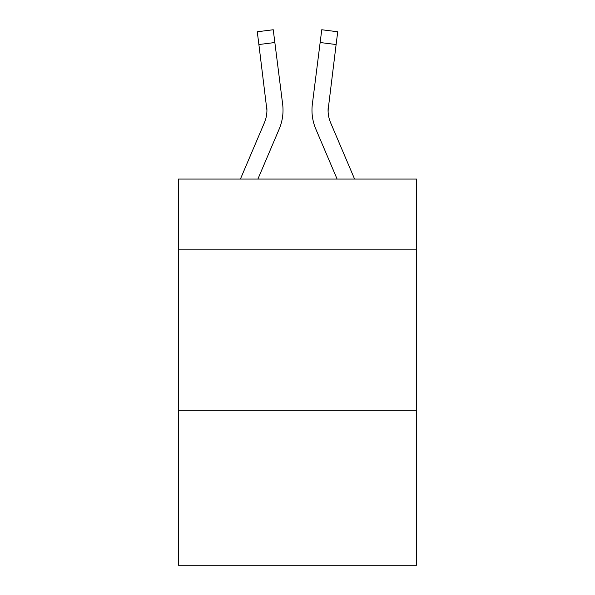 <?xml version="1.0" encoding="UTF-8"?>
<svg xmlns="http://www.w3.org/2000/svg" width="595" height="595" viewBox="0 0 595 595"><rect width="100%" height="100%" fill="white"/><g stroke="black" fill="none" stroke-linecap="round" stroke-linejoin="round"><path stroke-width="0.89" d="M416.574 249.87L416.574 179.073L178.426 179.073L178.426 249.87L416.574 249.87L416.574 565.25L178.426 565.25L178.426 249.87M416.574 410.781L178.426 410.781M257.888 179.073L279.159 129.115A48.269 48.269 -47.3 0 0 282.64 104.155L274.853 42.52L258.885 44.536L257.271 31.766L273.239 29.75L274.853 42.52M240.402 179.073L264.358 122.808A32.182 32.182 -29 0 0 266.924 110.261L258.885 44.536M282.394 102.221L282.64 104.155M354.598 179.073L330.642 122.808A32.182 32.182 29 0 1 328.076 110.261L336.115 44.536L320.147 42.52L321.761 29.75L337.729 31.766L336.115 44.536M337.112 179.073L315.841 129.115A48.269 48.269 47.3 0 1 312.36 104.155L320.147 42.52M328.113 111.778L328.328 106.17A32.182 32.182 47.3 0 0 330.642 122.808A32.182 32.182 47.3 0 1 328.076 110.261A32.182 32.182 47.3 0 0 330.642 122.808A32.182 32.182 47.3 0 1 328.076 110.261A32.182 32.182 47.3 0 0 330.642 122.808A32.182 32.182 47.3 0 1 328.076 110.261A32.182 32.182 47.3 0 0 330.642 122.808A32.182 32.182 47.3 0 1 328.076 110.261A32.182 32.182 47.3 0 0 330.642 122.808A32.182 32.182 47.3 0 1 328.076 110.261A32.182 32.182 47.3 0 0 330.642 122.808A32.182 32.182 47.3 0 1 328.076 110.261A32.182 32.182 47.3 0 0 330.642 122.808A32.182 32.182 47.3 0 1 328.076 110.261A32.182 32.182 47.3 0 0 330.642 122.808A32.182 32.182 47.3 0 1 328.076 110.261A32.182 32.182 47.3 0 0 330.642 122.808A32.182 32.182 47.3 0 1 328.076 110.261A32.182 32.182 47.3 0 0 330.642 122.808A32.182 32.182 47.3 0 1 328.076 110.261A32.182 32.182 47.3 0 0 330.642 122.808A32.182 32.182 47.3 0 1 328.076 110.261A32.182 32.182 47.3 0 0 330.642 122.808A32.182 32.182 47.3 0 1 328.076 110.261A32.182 32.182 47.3 0 0 330.642 122.808A32.182 32.182 47.3 0 1 328.076 110.261A32.182 32.182 47.3 0 0 330.642 122.808A32.182 32.182 47.3 0 1 328.076 110.261A32.182 32.182 47.3 0 0 330.642 122.808A32.182 32.182 47.3 0 1 328.076 110.261A32.182 32.182 47.3 0 0 330.642 122.808A32.182 32.182 47.3 0 1 328.076 110.261A32.182 32.182 47.3 0 0 330.642 122.808A32.182 32.182 47.3 0 1 328.076 110.261A32.182 32.182 47.3 0 0 330.642 122.808A32.182 32.182 47.3 0 1 328.076 110.261A32.182 32.182 47.3 0 0 330.642 122.808A32.182 32.182 47.3 0 1 328.076 110.261A32.182 32.182 47.3 0 0 330.642 122.808A32.182 32.182 47.3 0 1 328.076 110.261A32.182 32.182 47.3 0 0 330.642 122.808A32.182 32.182 47.3 0 1 328.076 110.261A32.182 32.182 47.3 0 0 330.642 122.808A32.182 32.182 47.3 0 1 328.076 110.261M264.358 122.808A32.182 32.182 -47.3 0 0 266.924 110.261A32.182 32.182 -47.3 0 1 264.358 122.808A32.182 32.182 -47.3 0 0 266.924 110.261A32.182 32.182 -47.3 0 1 264.358 122.808A32.182 32.182 -47.3 0 0 266.924 110.261A32.182 32.182 -47.3 0 1 264.358 122.808A32.182 32.182 -47.3 0 0 266.924 110.261A32.182 32.182 -47.3 0 1 264.358 122.808A32.182 32.182 -47.3 0 0 266.924 110.261A32.182 32.182 -47.3 0 1 264.358 122.808A32.182 32.182 -47.3 0 0 266.924 110.261A32.182 32.182 -47.3 0 1 264.358 122.808A32.182 32.182 -47.3 0 0 266.924 110.261A32.182 32.182 -47.3 0 1 264.358 122.808A32.182 32.182 -47.3 0 0 266.924 110.261A32.182 32.182 -47.3 0 1 264.358 122.808A32.182 32.182 -47.3 0 0 266.924 110.261A32.182 32.182 -47.3 0 1 264.358 122.808A32.182 32.182 -47.3 0 0 266.924 110.261A32.182 32.182 -47.3 0 1 264.358 122.808A32.182 32.182 -47.3 0 0 266.924 110.261A32.182 32.182 -47.3 0 1 264.358 122.808A32.182 32.182 -47.3 0 0 266.924 110.261A32.182 32.182 -47.3 0 1 264.358 122.808A32.182 32.182 -47.3 0 0 266.924 110.261A32.182 32.182 -47.3 0 1 264.358 122.808A32.182 32.182 -47.3 0 0 266.924 110.261A32.182 32.182 -47.3 0 1 264.358 122.808A32.182 32.182 -47.3 0 0 266.924 110.261A32.182 32.182 -47.3 0 1 264.358 122.808A32.182 32.182 -47.3 0 0 266.924 110.261A32.182 32.182 -47.3 0 1 264.358 122.808A32.182 32.182 -47.3 0 0 266.924 110.261A32.182 32.182 -47.3 0 1 264.358 122.808A32.182 32.182 -47.3 0 0 266.924 110.261A32.182 32.182 -47.3 0 1 264.358 122.808A32.182 32.182 -47.3 0 0 266.924 110.261A32.182 32.182 -47.3 0 1 264.358 122.808A32.182 32.182 -47.3 0 0 266.924 110.261A32.182 32.182 -47.3 0 1 264.358 122.808A32.182 32.182 -47.3 0 0 266.924 110.261A32.182 32.182 -47.3 0 1 264.358 122.808A32.182 32.182 -47.3 0 0 266.924 110.261L266.672 106.17A32.182 32.182 -47.3 0 1 264.358 122.808M312.04 112.559L311.981 110.179M312.36 104.155L312.606 102.221M257.271 31.766L273.239 29.75M321.761 29.75L337.729 31.766"/></g></svg>
